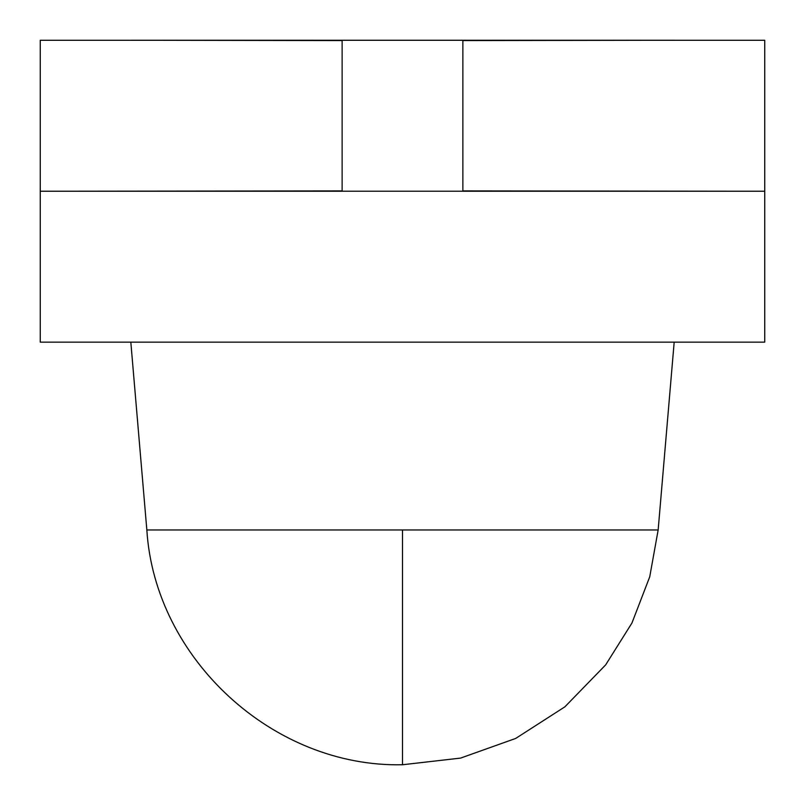 <?xml version="1.0" encoding="UTF-8"?>
<svg xmlns="http://www.w3.org/2000/svg" width="805" height="805" viewBox="0 0 805 805"><rect width="100%" height="100%" fill="white"/><g stroke="black" fill="none" stroke-linecap="round" stroke-linejoin="round"><path stroke-width="1.21" d="M342.125 40.582L130.823 40.25L674.177 40.25L342.125 40.25M462.875 40.25L674.177 40.25L462.875 40.582M342.125 191.238L40.26 191.238L342.125 190.906M462.875 190.906L764.74 191.238L462.875 191.238M658.158 529.972L402.5 529.972L402.5 764.75L402.5 529.972L658.158 529.972L674.177 342.145L658.158 529.972L649.736 576.803L631.965 622.979L605.652 664.89L564.889 706.82L515.683 738.437L460.601 758.089L402.5 764.75C273.287 767.668 154.902 658.903 146.842 529.972L402.5 529.972L146.842 529.972L130.823 342.145L146.842 529.972M40.26 191.238L40.26 342.145L764.74 342.145L764.74 191.238L764.74 342.145L40.26 342.145L40.26 191.238M764.74 191.208L764.74 40.28L764.74 191.208L462.875 191.208L462.875 40.28L764.74 40.28L462.875 40.28L462.875 191.208L764.74 191.208M462.875 191.208L40.26 191.208L40.26 40.28L342.125 40.28L342.125 191.208L40.26 191.208L40.26 40.28L462.875 40.28M342.125 191.208L342.125 40.28"/></g></svg>
